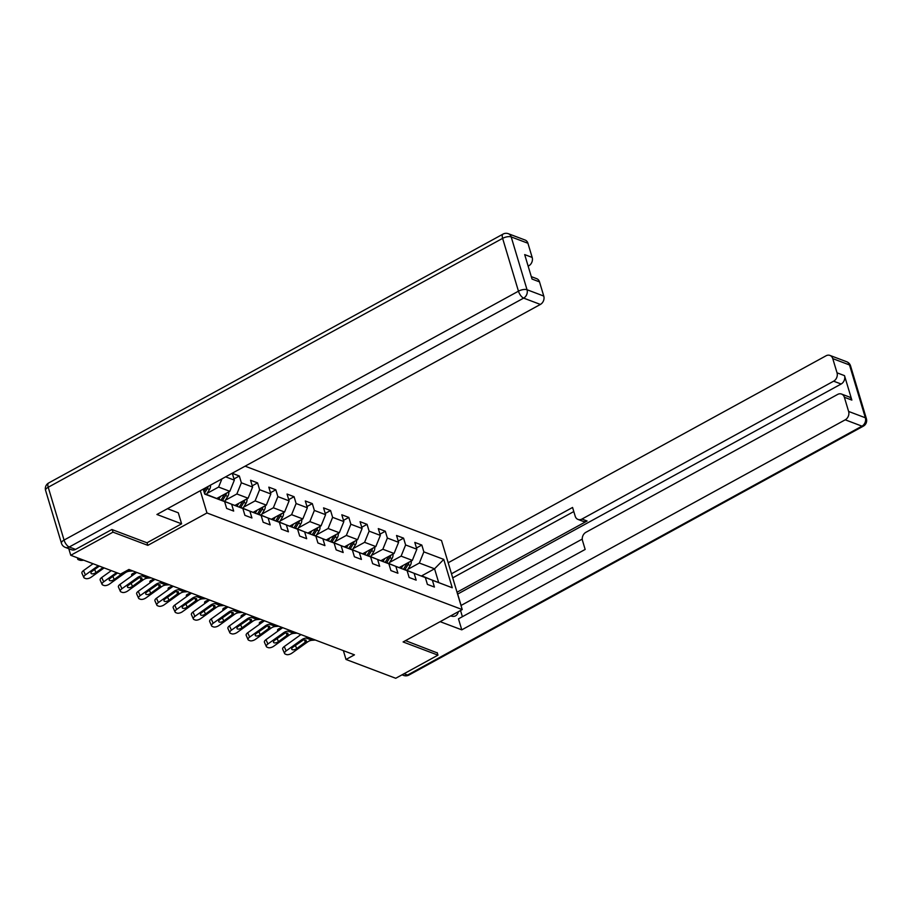 <?xml version="1.0" encoding="UTF-8"?>
<svg xmlns="http://www.w3.org/2000/svg" width="912" height="912" viewBox="0 0 912 912"><rect width="100%" height="100%" fill="white"/><g stroke="black" fill="none" stroke-linecap="round" stroke-linejoin="round"><path stroke-width="1.37" d="M112.233 529.633L112.985 532.152L147.847 545.353L206.967 512.966L462.224 609.569L441.511 540.52L245.1 466.18M206.967 512.966L200.298 490.724M204.607 493.677L224.614 501.611L226.655 508.429L233.677 511.085L231.637 504.268L242.866 508.52L244.906 515.326L251.929 517.982L249.888 511.176L261.117 515.428L263.158 522.234L270.18 524.89L268.128 518.084L279.368 522.337L281.409 529.142L288.431 531.799L286.379 524.993L297.608 529.234L299.66 536.051L306.671 538.707L304.631 531.89L315.86 536.142L317.9 542.959L324.923 545.615L322.882 538.798L334.111 543.05L336.152 549.868L343.174 552.524L341.134 545.707L352.363 549.959L354.403 556.776L361.426 559.432L359.374 552.615L370.614 556.867L372.655 563.673L379.677 566.329L377.625 559.523L388.854 563.776L390.906 570.581L397.917 573.238L395.876 566.432L407.105 570.684L409.146 577.49L416.168 580.146L414.128 573.34L425.357 577.581L427.397 584.398L434.42 587.054L432.379 580.237L452.261 587.773L443.756 559.398L434.557 568.792L419.349 563.035L407.892 569.316M224.614 501.611L204.733 494.087L203.239 489.106M225.629 476.851L234.35 480.145L232.309 473.339L239.332 475.996L233.985 478.925M443.756 559.398L423.863 551.874L421.823 545.057L414.8 542.401L416.841 549.218L405.612 544.966L403.571 538.148L396.549 535.492L398.601 542.309L387.361 538.057L385.32 531.251L378.298 528.595L380.35 535.401L369.121 531.149L367.069 524.343L360.058 521.687L362.098 528.493L350.869 524.24L348.829 517.435L341.806 514.778L343.847 521.584L332.618 517.343L330.577 510.526L323.555 507.87L325.595 514.687L314.366 510.435L312.326 503.618L305.303 500.962L307.355 507.779L296.115 503.527L294.074 496.709L287.052 494.053L289.104 500.87L277.875 496.618L275.823 489.801L268.812 487.145L270.853 493.962L259.624 489.71L257.583 482.904L250.561 480.248L252.601 487.054L241.372 482.801L239.332 475.996M343.368 650.644L346.013 659.467L354.46 654.839L128.923 569.476L120.475 574.104L70.76 555.294L112.985 532.152M242.866 508.52L222.346 500.665M207.149 493.346L218.606 487.065L229.835 491.317L216.919 498.385M222.642 500.506L231.637 504.268M221.924 478.88L218.606 487.065M234.35 480.145L229.835 491.317M261.117 515.428L240.597 507.574M225.401 500.243L236.858 493.973L248.087 498.226L235.171 505.294M240.882 507.414L249.888 511.176M241.372 482.801L236.858 493.973M252.601 487.054L248.087 498.226M279.368 522.337L258.848 514.471M243.641 507.152L255.109 500.882L266.338 505.134L253.422 512.202M259.133 514.311L268.128 518.084M259.624 489.71L255.109 500.882M270.853 493.962L266.338 505.134M297.608 529.234L277.1 521.379M261.892 514.06L273.349 507.79L284.59 512.031L271.662 519.11M277.385 521.219L286.379 524.993M277.875 496.618L273.349 507.79M289.104 500.87L284.59 512.031M315.86 536.142L295.34 528.287M280.144 520.969L291.601 514.687L302.83 518.939L289.913 526.019M295.636 528.128L304.631 531.89M296.115 503.527L291.601 514.687M307.355 507.779L302.83 518.939M334.111 543.05L313.591 535.196M298.395 527.877L309.852 521.596L321.081 525.848L308.165 532.927M313.888 535.036L322.882 538.798M314.366 510.435L309.852 521.596M325.595 514.687L321.081 525.848M352.363 549.959L331.843 542.104M316.646 534.785L328.103 528.504L339.332 532.756L326.416 539.836M332.128 541.945L341.134 545.707M332.618 517.343L328.103 528.504M343.847 521.584L339.332 532.756M370.614 556.867L350.094 549.013M334.886 541.694L346.355 535.412L357.584 539.665L344.668 546.733M350.379 548.853L359.374 552.615M350.869 524.24L346.355 535.412M362.098 528.493L357.584 539.665M388.854 563.776L368.345 555.921M353.138 548.591L364.595 542.321L375.835 546.573L362.908 553.641M368.63 555.761L377.625 559.523M369.121 531.149L364.595 542.321M380.35 535.401L375.835 546.573M407.105 570.684L386.585 562.818M371.389 555.499L382.846 549.229L394.075 553.481L381.159 560.549M386.882 562.658L395.876 566.432M387.361 538.057L382.846 549.229M398.601 542.309L394.075 553.481M425.357 577.581L404.837 569.726M389.641 562.408L401.098 556.138L412.327 560.378L399.41 567.458M405.133 569.567L414.128 573.34M405.612 544.966L401.098 556.138M416.841 549.218L412.327 560.378M452.261 587.773L423.088 576.635M421.469 575.962L434.557 568.792L438.581 582.232M423.373 576.475L432.379 580.237M423.863 551.874L419.349 563.035M462.224 609.569L403.104 641.957L437.965 655.147L437.213 652.627M437.965 655.147L395.728 678.277L346.013 659.467M68.776 548.693L70.76 555.294M421.823 545.057L416.476 547.987M403.571 538.148L398.225 541.078M385.32 531.251L379.973 534.17M367.069 524.343L361.733 527.261M348.829 517.435L343.482 520.364M330.577 510.526L325.231 513.456M312.326 503.618L306.979 506.548M294.074 496.709L288.728 499.639M275.823 489.801L270.488 492.731M257.583 482.904L252.236 485.822M147.847 545.353L147.06 542.743M315.381 640.053L312.064 640.27A10.648 8.618 -69.3 0 0 307.504 641.991L292 653.106A4.264 1.938 156.2 0 1 286.448 654.531L285.285 654.086A4.264 1.938 156.2 0 1 284.601 653.505A4.264 1.938 156.2 0 1 286.151 650.894L301.655 639.779L306.033 640.019L306.238 641.512L296.731 648.569A3.409 1.55 -23.8 0 1 292.285 649.697A3.409 1.55 -23.8 0 1 291.737 649.23A3.409 1.55 -23.8 0 1 292.991 647.144L302.909 640.258M301.017 634.615A15.971 12.928 -69.3 0 0 299.729 635.436L284.236 646.562L286.151 650.894M309.533 637.83L306.215 638.058A10.648 8.618 -69.3 0 0 301.655 639.779M284.601 653.505L282.674 649.162A4.264 1.938 -23.8 0 1 284.236 646.562M306.033 640.019L306.238 641.512L307.504 641.991M282.104 627.456L279.437 628.505L279.665 629.839M403.047 565.474L401.326 568.256M411.232 560.983A5.643 4.571 110.7 0 1 410.275 565.44L407.242 570.365M407.071 563.263A5.643 4.571 110.7 0 1 406.649 564.061L403.503 569.168M277.761 631.195L277.579 630.124A4.264 1.482 -9.9 0 1 279.437 628.505M404.917 569.681L408.052 564.596A5.643 4.571 -69.3 0 0 408.964 562.225M450.688 615.896A23.963 10.226 61.3 0 0 455.612 615.805A23.963 10.226 61.3 0 0 458.337 611.701M440.143 621.665L461.78 629.85L458.474 618.849L585.162 549.446L582.529 540.679A6.384 5.176 -69.3 0 1 585.926 532.3L837.615 394.44A6.384 5.176 -69.3 0 1 841.559 394.064L849.049 396.891A6.384 5.176 110.7 0 1 851.854 400.094L844.512 375.641A6.384 5.176 110.7 0 1 841.126 384.02L457.676 594.054L461.084 605.443M460.537 610.504L462.395 616.694M461.78 629.85L845.23 419.816A6.384 5.176 -69.3 0 0 848.616 411.449L844.364 397.256A6.384 5.176 -69.3 0 0 841.559 394.064M841.126 384.02L833.636 381.182A6.384 5.176 -69.3 0 0 837.034 372.814L832.77 358.621A6.384 5.176 -69.3 0 0 829.966 355.429A6.384 5.176 -69.3 0 0 826.021 355.805L448.18 562.761M833.636 381.182L581.947 519.053A6.384 5.176 -69.3 0 1 578.003 519.43A6.384 5.176 -69.3 0 1 575.198 516.226L572.565 507.46L451.486 573.773M437.293 652.912L405.509 640.634M461.005 605.488L582.266 539.072M581.947 519.053L587.089 521.003L457.026 592.241M587.089 521.003A6.384 5.176 110.7 0 1 583.156 521.379L578.003 519.43M573.796 511.552L452.717 577.866M167.466 508.702L178.296 512.806L181.602 523.819L156.921 514.482L540.383 304.437L523.648 298.11L69.244 547.006L75.559 549.4L111.88 529.507L146.98 542.788L181.602 523.819M528.151 266.156L528.789 265.802L527.957 265.495M527.923 243.253L511.187 236.915A6.384 5.176 -69.3 0 0 508.383 233.723L525.118 240.05A6.384 5.176 110.7 0 1 527.923 243.253L532.175 257.435A6.384 5.176 110.7 0 1 528.789 265.802M531.297 276.632L536.701 278.684A6.384 5.176 110.7 0 1 539.505 281.888L543.769 296.069A6.384 5.176 110.7 0 1 540.383 304.437M532.175 257.435L524.685 254.596L532.027 279.049L539.505 281.888M75.559 549.4A6.384 5.176 110.7 0 1 71.626 549.776L65.299 547.382A6.384 5.176 -69.3 0 0 69.244 547.006A6.384 2.725 -118.7 0 1 64.057 540.075L518.461 291.179L502.615 238.363L48.211 487.259L64.057 540.075A6.384 2.576 -16.7 0 0 61.446 543.244A6.384 6.384 0 0 0 65.299 547.382M297.13 633.145L293.824 633.361A10.648 8.618 -69.3 0 0 289.252 635.083L273.748 646.209A4.264 1.938 156.2 0 1 268.196 647.623L267.034 647.178A4.264 1.938 156.2 0 1 266.35 646.597A4.264 1.938 156.2 0 1 267.9 643.986L283.404 632.871L287.782 633.11L287.987 634.604L278.479 641.66A3.409 1.55 -23.8 0 1 274.045 642.789A3.409 1.55 -23.8 0 1 273.497 642.333A3.409 1.55 -23.8 0 1 274.74 640.247L284.658 633.35M282.766 627.707A15.971 12.928 -69.3 0 0 281.477 628.528L265.985 639.654L267.9 643.986M291.281 630.933L287.975 631.15A10.648 8.618 -69.3 0 0 283.404 632.871M266.35 646.597L264.434 642.253A4.264 1.938 -23.8 0 1 265.985 639.654M287.782 633.11L287.987 634.604L289.252 635.083M278.878 626.236L275.572 626.464A10.648 8.618 -69.3 0 0 271.001 628.174L255.508 639.301A4.264 1.938 156.2 0 1 249.956 640.714L248.782 640.27A4.264 1.938 156.2 0 1 248.098 639.688A4.264 1.938 156.2 0 1 249.649 637.078L265.153 625.963L269.53 626.202L269.735 627.707L260.228 634.752A3.409 1.55 -23.8 0 1 255.793 635.881A3.409 1.55 -23.8 0 1 255.246 635.425A3.409 1.55 -23.8 0 1 256.489 633.338L266.407 626.441M264.514 620.798A15.971 12.928 -69.3 0 0 263.237 621.631L247.733 632.746L249.649 637.078M273.03 624.025L269.724 624.241A10.648 8.618 -69.3 0 0 265.153 625.963M248.098 639.688L246.183 635.356A4.264 1.938 -23.8 0 1 247.733 632.746M269.53 626.202L269.735 627.707L271.001 628.174M263.853 620.548L261.185 621.596L261.413 622.93M384.796 558.566L383.074 561.347M392.981 554.074A5.643 4.571 110.7 0 1 392.023 558.532L388.991 563.468M388.82 556.354A5.643 4.571 110.7 0 1 388.398 557.164L385.252 562.259M259.521 624.287L259.327 623.215A4.264 1.482 -9.9 0 1 261.185 621.596M386.677 562.772L389.8 557.688A5.643 4.571 -69.3 0 0 390.712 555.317M245.613 613.639L242.934 614.688L243.173 616.022M366.544 551.657L364.823 554.45M374.729 547.177A5.643 4.571 110.7 0 1 373.772 551.623L370.739 556.559M370.568 549.446A5.643 4.571 110.7 0 1 370.147 550.255L367.012 555.362M241.27 617.39L241.076 616.307A4.264 1.482 -9.9 0 1 242.934 614.688M368.425 555.875L371.549 550.78A5.643 4.571 -69.3 0 0 372.461 548.42M260.627 619.328L257.321 619.556A10.648 8.618 -69.3 0 0 252.749 621.277L237.257 632.392A4.264 1.938 156.2 0 1 231.705 633.806L230.531 633.361A4.264 1.938 156.2 0 1 229.847 632.78A4.264 1.938 156.2 0 1 231.409 630.181L246.901 619.054L251.279 619.294L251.495 620.798L241.976 627.844A3.409 1.55 -23.8 0 1 237.542 628.984A3.409 1.55 -23.8 0 1 236.995 628.516A3.409 1.55 -23.8 0 1 238.237 626.43L248.167 619.533M246.263 613.89A15.971 12.928 -69.3 0 0 244.986 614.722L229.482 625.837L231.409 630.181M254.779 617.116L251.473 617.333A10.648 8.618 -69.3 0 0 246.901 619.054M229.847 632.78L227.932 628.448A4.264 1.938 -23.8 0 1 229.482 625.837M251.279 619.294L251.495 620.798L252.749 621.277M242.387 612.419L239.069 612.647A10.648 8.618 -69.3 0 0 234.498 614.369L219.005 625.484A4.264 1.938 156.2 0 1 213.454 626.897L212.279 626.464A4.264 1.938 156.2 0 1 211.595 625.871A4.264 1.938 156.2 0 1 213.157 623.272L228.65 612.146L233.027 612.385L233.244 613.89L223.736 620.935A3.409 1.55 -23.8 0 1 219.29 622.075A3.409 1.55 -23.8 0 1 218.743 621.608A3.409 1.55 -23.8 0 1 219.986 619.522L229.915 612.625M228.023 606.982A15.971 12.928 -69.3 0 0 226.735 607.814L211.242 618.929L213.157 623.272M236.539 610.208L233.221 610.436A10.648 8.618 -69.3 0 0 228.65 612.146M211.595 625.871L209.68 621.539A4.264 1.938 -23.8 0 1 211.242 618.929M233.027 612.385L233.244 613.89L234.498 614.369M224.135 605.511L220.818 605.739A10.648 8.618 -69.3 0 0 216.258 607.46L200.754 618.575A4.264 1.938 156.2 0 1 195.202 620L194.039 619.556A4.264 1.938 156.2 0 1 193.355 618.974A4.264 1.938 156.2 0 1 194.906 616.364L210.41 605.249L214.776 605.488L214.993 606.982L205.485 614.027A3.409 1.55 -23.8 0 1 201.039 615.167A3.409 1.55 -23.8 0 1 200.492 614.699A3.409 1.55 -23.8 0 1 201.734 612.613L211.664 605.716M209.771 600.073A15.971 12.928 -69.3 0 0 208.483 600.905L192.991 612.02L194.906 616.364M218.287 603.299L214.97 603.527A10.648 8.618 -69.3 0 0 210.41 605.249M193.355 618.974L191.429 614.631A4.264 1.938 -23.8 0 1 192.991 612.02M214.776 605.488L214.993 606.982L216.258 607.46M227.362 606.731L224.683 607.78L224.922 609.113M348.293 544.749L346.583 547.542M356.478 540.269A5.643 4.571 110.7 0 1 355.52 544.715L352.488 549.651M352.317 542.549A5.643 4.571 110.7 0 1 351.895 543.347L348.76 548.454M223.018 610.481L222.836 609.398A4.264 1.482 -9.9 0 1 224.683 607.78M350.174 548.967L353.297 543.871A5.643 4.571 -69.3 0 0 354.209 541.511M209.11 599.834L206.443 600.871L206.671 602.205M330.041 537.841L328.331 540.634M338.227 533.36A5.643 4.571 110.7 0 1 337.28 537.806L334.248 542.743M334.077 535.64A5.643 4.571 110.7 0 1 333.644 536.438L330.509 541.546M204.767 603.573L204.584 602.49A4.264 1.482 -9.9 0 1 206.443 600.871M331.922 542.059L335.057 536.974A5.643 4.571 -69.3 0 0 335.958 534.603M190.859 592.925L188.191 593.974L188.419 595.297M311.801 530.932L310.08 533.725M319.987 526.452A5.643 4.571 110.7 0 1 319.029 530.909L315.997 535.834M315.826 528.732A5.643 4.571 110.7 0 1 315.404 529.53L312.257 534.637M186.515 596.665L186.333 595.593A4.264 1.482 -9.9 0 1 188.191 593.974M313.671 535.15L316.806 530.066A5.643 4.571 -69.3 0 0 317.718 527.695M205.884 598.603L202.578 598.831A10.648 8.618 -69.3 0 0 198.007 600.552L182.503 611.667A4.264 1.938 156.2 0 1 176.951 613.092L175.788 612.647A4.264 1.938 156.2 0 1 175.104 612.066A4.264 1.938 156.2 0 1 176.654 609.455L192.158 598.34L196.536 598.58L196.741 600.073L187.234 607.13A3.409 1.55 -23.8 0 1 182.799 608.258A3.409 1.55 -23.8 0 1 182.24 607.791A3.409 1.55 -23.8 0 1 183.494 605.705L193.412 598.819M191.52 593.176A15.971 12.928 -69.3 0 0 190.232 593.997L174.739 605.112L176.654 609.455M200.036 596.391L196.73 596.619A10.648 8.618 -69.3 0 0 192.158 598.34M175.104 612.066L173.189 607.723A4.264 1.938 -23.8 0 1 174.739 605.112M196.536 598.58L196.741 600.073L198.007 600.552M172.607 586.017L169.94 587.066L170.168 588.4M293.55 524.024L291.829 526.817M301.735 519.544A5.643 4.571 110.7 0 1 300.778 524.001L297.745 528.926M297.574 521.824A5.643 4.571 110.7 0 1 297.152 522.622L294.006 527.729M168.275 589.756L168.082 588.685A4.264 1.482 -9.9 0 1 169.94 587.066M295.431 528.242L298.555 523.157A5.643 4.571 -69.3 0 0 299.467 520.786M187.633 591.706L184.327 591.922A10.648 8.618 -69.3 0 0 179.755 593.644L164.263 604.759A4.264 1.938 156.2 0 1 158.711 606.184L157.537 605.739A4.264 1.938 156.2 0 1 156.853 605.158A4.264 1.938 156.2 0 1 158.403 602.547L173.907 591.432L178.285 591.671L178.49 593.165L168.982 600.221A3.409 1.55 -23.8 0 1 164.548 601.35A3.409 1.55 -23.8 0 1 164 600.883A3.409 1.55 -23.8 0 1 165.243 598.796L175.161 591.911M173.269 586.268A15.971 12.928 -69.3 0 0 171.992 587.089L156.488 598.215L158.403 602.547M181.784 589.483L178.478 589.711A10.648 8.618 -69.3 0 0 173.907 591.432M156.853 605.158L154.937 600.814A4.264 1.938 -23.8 0 1 156.488 598.215M178.285 591.671L178.49 593.165L179.755 593.644M154.367 579.109L151.688 580.157L151.928 581.491M275.299 517.127L273.577 519.908M283.484 512.635A5.643 4.571 110.7 0 1 282.526 517.093L279.494 522.017M279.323 514.915A5.643 4.571 110.7 0 1 278.901 515.713L275.766 520.82M150.024 582.848L149.83 581.776A4.264 1.482 -9.9 0 1 151.688 580.157M277.18 521.333L280.303 516.249A5.643 4.571 -69.3 0 0 281.215 513.878M169.381 584.797L166.075 585.014A10.648 8.618 -69.3 0 0 161.504 586.735L146.011 597.862A4.264 1.938 156.2 0 1 140.459 599.275L139.285 598.831A4.264 1.938 156.2 0 1 138.601 598.249A4.264 1.938 156.2 0 1 140.163 595.639L155.656 584.524L160.033 584.763L160.25 586.256L150.731 593.313A3.409 1.55 -23.8 0 1 146.296 594.442A3.409 1.55 -23.8 0 1 145.749 593.986A3.409 1.55 -23.8 0 1 146.992 591.899L156.921 585.002M155.017 579.359A15.971 12.928 -69.3 0 0 153.74 580.18L138.236 591.307L140.163 595.639M163.533 582.586L160.227 582.802A10.648 8.618 -69.3 0 0 155.656 584.524M138.601 598.249L136.686 593.906A4.264 1.938 -23.8 0 1 138.236 591.307M160.033 584.763L160.25 586.256L161.504 586.735M136.116 572.2L133.437 573.249L133.676 574.583M257.047 510.218L255.337 513M265.232 505.727A5.643 4.571 110.7 0 1 264.275 510.184L261.242 515.12M261.071 508.007A5.643 4.571 110.7 0 1 260.65 508.816L257.515 513.912M131.773 575.939L131.579 574.868A4.264 1.482 -9.9 0 1 133.437 573.249M258.928 514.425L262.052 509.341A5.643 4.571 -69.3 0 0 262.964 506.969M151.141 577.889L147.824 578.117A10.648 8.618 -69.3 0 0 143.252 579.827L127.76 590.953A4.264 1.938 156.2 0 1 122.208 592.367L121.034 591.922A4.264 1.938 156.2 0 1 120.35 591.341A4.264 1.938 156.2 0 1 121.912 588.73L137.404 577.615L141.782 577.855L141.998 579.359L132.491 586.405A3.409 1.55 -23.8 0 1 128.045 587.533A3.409 1.55 -23.8 0 1 127.498 587.077A3.409 1.55 -23.8 0 1 128.74 584.991L138.67 578.094M136.777 572.451A15.971 12.928 -69.3 0 0 135.489 573.283L119.996 584.398L121.912 588.73M145.293 575.677L141.976 575.894A10.648 8.618 -69.3 0 0 137.404 577.615M120.35 591.341L118.435 587.009A4.264 1.938 -23.8 0 1 119.996 584.398M141.782 577.855L141.998 579.359L143.252 579.827M238.796 503.31L237.086 506.103M246.981 498.83A5.643 4.571 110.7 0 1 246.035 503.276L243.002 508.212M242.831 501.098A5.643 4.571 110.7 0 1 242.398 501.908L239.263 507.015M240.677 507.528L243.812 502.432A5.643 4.571 -69.3 0 0 244.712 500.072M132.89 570.98L129.572 571.208A10.648 8.618 -69.3 0 0 125.012 572.93L109.508 584.045A4.264 1.938 156.2 0 1 103.957 585.458L102.794 585.014A4.264 1.938 156.2 0 1 102.11 584.432A4.264 1.938 156.2 0 1 103.66 581.833L116.519 572.611M111.298 570.638L101.745 577.49L103.66 581.833M102.11 584.432L100.183 580.1A4.264 1.938 -23.8 0 1 101.745 577.49M125.012 572.93L123.747 572.451L114.239 579.496A3.409 1.55 -23.8 0 1 109.793 580.636A3.409 1.55 -23.8 0 1 109.246 580.169A3.409 1.55 -23.8 0 1 110.489 578.083L117.568 573.01M220.556 496.402L218.834 499.195M228.741 491.921A5.643 4.571 110.7 0 1 227.783 496.367L224.751 501.304M224.58 494.201A5.643 4.571 110.7 0 1 224.158 494.999L221.012 500.107M222.425 500.62L225.56 495.524A5.643 4.571 -69.3 0 0 226.472 493.164M104.116 567.914L91.257 577.136A4.264 1.938 156.2 0 1 85.705 578.55L84.542 578.117A4.264 1.938 156.2 0 1 83.858 577.535A4.264 1.938 156.2 0 1 85.409 574.925L98.268 565.702M93.047 563.73L83.494 570.581L85.409 574.925M83.858 577.535L81.932 573.192A4.264 1.938 -23.8 0 1 83.494 570.581M103.067 567.515L95.988 572.588A3.409 1.55 -23.8 0 1 91.542 573.728A3.409 1.55 -23.8 0 1 90.995 573.26A3.409 1.55 -23.8 0 1 92.249 571.174L99.317 566.101M210.501 485.127A5.643 4.571 110.7 0 1 209.532 489.459L206.5 494.395M206.249 487.464A5.643 4.571 110.7 0 1 205.907 488.091L203.9 491.34M83.653 560.173A4.264 1.482 170.1 0 1 79.572 560.139L78.398 559.706A4.264 1.482 170.1 0 1 77.691 559.067L77.486 557.836M78.261 558.133A4.264 1.482 170.1 0 0 77.691 559.067M204.47 493.232L207.309 488.627A5.643 4.571 -69.3 0 0 208.187 486.392M306.215 638.058L312.064 640.27M295.351 645.445L296.731 648.569M305.258 642.447L304.608 639.859M406.649 564.061L406.034 563.833M410.275 565.44L408.052 564.596M837.034 372.814L844.512 375.641M851.854 400.094L844.364 397.256M848.616 411.449L865.351 417.776L849.505 364.96L832.77 358.621M404.062 673.729L407.561 675.051L861.965 426.155L845.23 419.816M865.351 417.776A6.384 5.176 110.7 0 1 861.965 426.155A6.384 2.725 -118.7 0 0 863.345 426.155A6.384 6.384 0 0 0 866.4 418.711A6.384 2.576 163.3 0 0 865.351 417.776M849.505 364.96A6.384 2.576 -16.7 0 1 850.554 365.894A6.384 6.384 0 0 0 846.701 361.756A6.384 5.176 110.7 0 1 849.505 364.96M863.345 426.155L408.941 675.051A6.384 2.725 -118.7 0 1 407.561 675.051A6.384 5.176 110.7 0 1 403.617 675.427L402.044 674.823M508.383 233.723A6.384 6.384 0 0 0 503.059 234.088A6.384 2.725 -118.7 0 0 502.615 238.363A6.384 2.576 -16.7 0 1 511.187 236.915L527.033 289.731L543.769 296.069M527.033 289.731A6.384 2.576 163.3 0 0 518.461 291.179A6.384 2.725 -118.7 0 0 523.648 298.11A6.384 5.176 -69.3 0 0 527.033 289.731M45.6 490.428A6.384 2.576 163.3 0 1 48.211 487.259A6.384 2.725 -118.7 0 1 48.655 482.984A6.384 6.384 0 0 0 45.6 490.428L61.446 543.244M287.975 631.15L293.824 633.361M277.1 638.548L278.479 641.66M287.006 635.539L286.357 632.951M269.724 624.241L275.572 626.464M258.848 631.64L260.228 634.752M268.755 628.642L268.105 626.042M388.398 557.164L387.782 556.924M392.023 558.532L389.8 557.688M370.147 550.255L369.531 550.016M373.772 551.623L371.549 550.78M251.473 617.333L257.321 619.556M240.608 624.731L241.976 627.844M250.504 621.733L249.854 619.134M233.221 610.436L239.069 612.647M222.357 617.823L223.736 620.935M232.252 614.825L231.614 612.226M214.97 603.527L220.818 605.739M204.106 610.915L205.485 614.027M214.012 607.916L213.362 605.317M351.895 543.347L351.28 543.107M355.52 544.715L353.297 543.871M333.644 536.438L333.028 536.21M337.28 537.806L335.057 536.974M315.404 529.53L314.788 529.302M319.029 530.909L316.806 530.066M196.73 596.619L202.578 598.831M185.854 604.006L187.234 607.13M195.761 601.008L195.111 598.42M297.152 522.622L296.537 522.394M300.778 524.001L298.555 523.157M178.478 589.711L184.327 591.922M167.603 597.098L168.982 600.221M177.509 594.1L176.86 591.512M278.901 515.713L278.285 515.485M282.526 517.093L280.303 516.249M160.227 582.802L166.075 585.014M149.363 590.201L150.731 593.313M159.258 587.191L158.608 584.603M260.65 508.816L260.034 508.577M264.275 510.184L262.052 509.341M141.976 575.894L147.824 578.117M131.111 583.292L132.491 586.405M141.007 580.294L140.368 577.695M242.398 501.908L241.783 501.668M246.035 503.276L243.812 502.432M127.327 570.353L129.572 571.208M112.86 576.384L114.239 579.496M224.158 494.999L223.543 494.76M227.783 496.367L225.56 495.524M94.609 569.476L95.988 572.588M209.532 489.459L207.309 488.627M866.4 418.711L850.554 365.894M846.701 361.756L829.966 355.429M403.617 675.427A6.384 6.384 0 0 0 408.941 675.051M503.059 234.088L48.655 482.984"/></g></svg>
